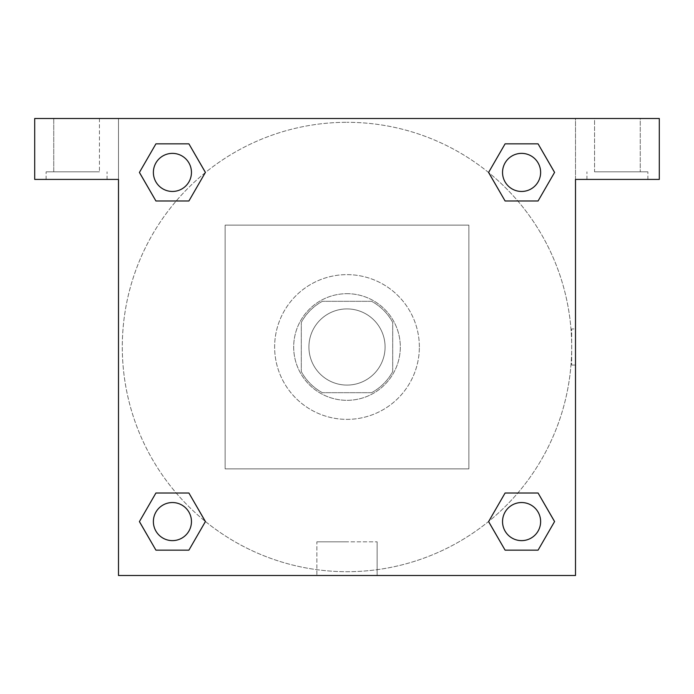 <?xml version="1.0" encoding="UTF-8"?>
<svg xmlns="http://www.w3.org/2000/svg" width="694" height="694" viewBox="0 0 694 694"><rect width="100%" height="100%" fill="white"/><g stroke="black" fill="none" stroke-linecap="round" stroke-linejoin="round"><path stroke-width="0.52" stroke-dasharray="3.47 2.6" d="M385.083 347A38.083 38.083 0 0 0 327.958 314.018A38.083 38.083 0 0 0 327.958 379.982A38.083 38.083 0 0 0 385.083 347A38.083 38.083 0 0 0 327.958 314.018A38.083 38.083 0 0 0 327.958 379.982A38.083 38.083 0 0 0 385.083 347M371.568 392.7L322.432 392.7A51.885 51.885 0 0 1 301.3 371.568L301.3 322.432A51.885 51.885 0 0 1 322.432 301.3L371.568 301.3A51.885 51.885 0 0 1 392.7 322.432L392.7 371.568A51.885 51.885 0 0 1 371.568 392.7L322.432 392.7A51.885 51.885 0 0 1 301.3 371.568L301.3 322.432A51.885 51.885 0 0 1 322.432 301.3L371.568 301.3A51.885 51.885 0 0 1 392.7 322.432L392.7 371.568A51.885 51.885 0 0 1 371.568 392.7M347 293.683A53.317 53.317 0 0 1 393.177 373.658A53.317 53.317 0 0 1 300.823 373.658A53.317 53.317 0 0 1 347 293.683A53.317 53.317 0 0 0 293.683 347A53.317 53.317 0 0 0 347 400.317A53.317 53.317 0 0 0 400.317 347A53.317 53.317 0 0 0 347 293.683M419.358 347A72.358 72.358 0 0 0 310.817 284.332A72.358 72.358 0 0 0 310.817 409.668A72.358 72.358 0 0 0 419.358 347A72.358 72.358 0 0 0 310.817 284.332A72.358 72.358 0 0 0 310.817 409.668A72.358 72.358 0 0 0 419.358 347M468.875 468.875L468.875 225.125L225.125 225.125L225.125 468.875L468.875 468.875L468.875 225.125L225.125 225.125L225.125 468.875L468.875 468.875M34.7 118.492L659.3 118.492L575.508 118.492L659.3 118.492L659.3 179.425L575.508 179.425L575.508 575.508L118.492 575.508L118.492 179.425L34.7 179.425L118.492 179.425L118.492 118.492L34.7 118.492L34.7 179.425L34.7 118.492L575.508 118.492L575.508 179.425L659.3 179.425L659.3 118.492L659.3 179.425L575.508 179.425L575.508 118.492L118.492 118.492L118.492 179.425L118.492 118.492L118.492 179.425L34.7 179.425L34.7 118.492M76.592 179.425L46.125 179.425L76.592 179.425M76.592 171.808L46.125 171.808L76.592 171.808M53.742 171.808L99.442 171.808L53.742 171.808L99.442 171.808L53.742 171.808L53.742 118.492L99.442 118.492L53.742 118.492L99.442 118.492L53.742 118.492L53.742 171.808M617.408 179.425L586.942 179.425L617.408 179.425M617.408 171.808L647.875 171.808L617.408 171.808M594.558 171.808L640.258 171.808L594.558 171.808L640.258 171.808L594.558 171.808L594.558 118.492L640.258 118.492L640.258 171.808L640.258 118.492L594.558 118.492L640.258 118.492L594.558 118.492L594.558 171.808M118.492 365.087L118.492 328.913L118.492 365.087M118.492 575.508L118.492 179.425L118.492 575.508L575.508 575.508L118.492 575.508M347 575.508L377.128 575.508L347 575.508M347 541.814L316.872 541.814L347 541.814M365.087 118.492L328.913 118.492L365.087 118.492M575.508 328.913L575.508 365.087L575.508 328.913L575.508 365.087L575.508 328.913L575.508 365.087L575.508 328.913L571.674 328.913L571.674 365.087L571.674 328.913M575.508 179.425L575.508 575.508L575.508 179.425M521.584 502.543A19.042 19.042 0 0 1 538.076 531.101A19.042 19.042 0 0 1 505.093 531.101A19.042 19.042 0 0 1 521.584 502.543A19.042 19.042 0 0 1 540.626 521.584A19.042 19.042 0 0 1 521.584 540.626A19.042 19.042 0 0 1 502.543 521.584A19.042 19.042 0 0 1 521.584 502.543M521.584 153.374A19.042 19.042 0 0 1 538.076 181.941A19.042 19.042 0 0 1 505.093 181.941A19.042 19.042 0 0 1 521.584 153.374A19.042 19.042 0 0 0 502.543 172.416A19.042 19.042 0 0 0 521.584 191.457A19.042 19.042 0 0 0 540.626 172.416A19.042 19.042 0 0 0 521.584 153.374M172.416 502.543A19.042 19.042 0 0 1 188.907 531.101A19.042 19.042 0 0 1 155.924 531.101A19.042 19.042 0 0 1 172.416 502.543A19.042 19.042 0 0 0 153.374 521.584A19.042 19.042 0 0 0 172.416 540.626A19.042 19.042 0 0 0 191.457 521.584A19.042 19.042 0 0 0 172.416 502.543M172.416 153.374A19.042 19.042 0 0 1 188.907 181.941A19.042 19.042 0 0 1 155.924 181.941A19.042 19.042 0 0 1 172.416 153.374A19.042 19.042 0 0 0 153.374 172.416A19.042 19.042 0 0 0 172.416 191.457A19.042 19.042 0 0 0 191.457 172.416A19.042 19.042 0 0 0 172.416 153.374M488.628 172.546A224.7 224.7 0 0 0 347 122.3A224.7 224.7 0 0 1 541.598 459.35A224.7 224.7 0 0 1 152.402 459.35A224.7 224.7 0 0 1 347 122.3A224.7 224.7 0 0 0 205.277 521.376M205.372 521.454A224.7 224.7 0 0 0 571.7 347A224.7 224.7 0 0 0 488.723 172.624M99.442 118.492L99.442 171.808L99.442 118.492M188.907 143.849L205.398 172.416L188.872 200.956M155.924 200.982L139.433 172.416L155.959 143.875M155.924 550.151L139.433 521.584L155.959 493.044M188.907 493.018L205.398 521.584L188.872 550.125M505.093 550.151L488.602 521.584L505.128 493.044M538.076 493.018L554.567 521.584L538.041 550.125M538.076 143.849L554.567 172.416L538.041 200.956M505.093 200.982L488.602 172.416L505.128 143.875M316.872 575.508L377.128 575.508L316.872 575.508L316.872 541.814L377.128 541.814L316.872 541.814L316.872 575.508M540.626 521.584A19.042 19.042 0 0 0 512.059 505.093A19.042 19.042 0 0 0 512.059 538.076A19.042 19.042 0 0 0 540.626 521.584M488.602 521.584L505.093 493.018M554.567 521.584L538.076 550.151M191.457 521.584A19.042 19.042 0 0 0 162.899 505.093A19.042 19.042 0 0 0 162.899 538.076A19.042 19.042 0 0 0 191.457 521.584M139.433 521.584L155.924 493.018M205.398 521.584L188.907 550.151M540.626 172.416A19.042 19.042 0 0 0 512.059 155.924A19.042 19.042 0 0 0 512.059 188.907A19.042 19.042 0 0 0 540.626 172.416M488.602 172.416L505.093 143.849M554.567 172.416L538.076 200.982M191.457 172.416A19.042 19.042 0 0 0 162.899 155.924A19.042 19.042 0 0 0 162.899 188.907A19.042 19.042 0 0 0 191.457 172.416M139.433 172.416L155.924 143.849M205.398 172.416L188.907 200.982M107.058 179.425L107.058 171.808L107.058 179.425M46.125 179.425L46.125 171.808L46.125 179.425M647.875 179.425L647.875 171.808L647.875 179.425M586.942 179.425L586.942 171.808L586.942 179.425M377.128 575.508L377.128 541.814L377.128 575.508M575.508 365.087L571.674 365.087"/><path stroke-width="1.04" d="M659.3 118.492L34.7 118.492L34.7 179.425L118.492 179.425L118.492 575.508L575.508 575.508L575.508 179.425L659.3 179.425L659.3 118.492M155.924 200.982L188.907 200.982L155.924 200.982L139.433 172.416L155.924 143.849L188.907 143.849L205.398 172.416L188.907 200.982L155.924 200.982L139.399 172.442M188.907 143.849L155.924 143.849L188.907 143.849L205.433 172.398M188.907 493.018L155.924 493.018L188.907 493.018L205.398 521.584L188.907 550.151L155.924 550.151L139.433 521.584L155.924 493.018L188.907 493.018L205.433 521.558M155.924 550.151L188.907 550.151L155.924 550.151L139.399 521.602M538.076 493.018L505.093 493.018L538.076 493.018L554.567 521.584L538.076 550.151L505.093 550.151L488.602 521.584L505.093 493.018L538.076 493.018L554.601 521.558M505.093 550.151L538.076 550.151L505.093 550.151L488.567 521.602M505.093 200.982L538.076 200.982L505.093 200.982L488.602 172.416L505.093 143.849L538.076 143.849L554.567 172.416L538.076 200.982L505.093 200.982L488.567 172.442M538.076 143.849L505.093 143.849L538.076 143.849L554.601 172.398M540.626 521.584A19.042 19.042 0 0 0 512.059 505.093A19.042 19.042 0 0 0 512.059 538.076A19.042 19.042 0 0 0 540.626 521.584M191.457 521.584A19.042 19.042 0 0 0 162.899 505.093A19.042 19.042 0 0 0 162.899 538.076A19.042 19.042 0 0 0 191.457 521.584M540.626 172.416A19.042 19.042 0 0 0 512.059 155.924A19.042 19.042 0 0 0 512.059 188.907A19.042 19.042 0 0 0 540.626 172.416M191.457 172.416A19.042 19.042 0 0 0 162.899 155.924A19.042 19.042 0 0 0 162.899 188.907A19.042 19.042 0 0 0 191.457 172.416"/></g></svg>
